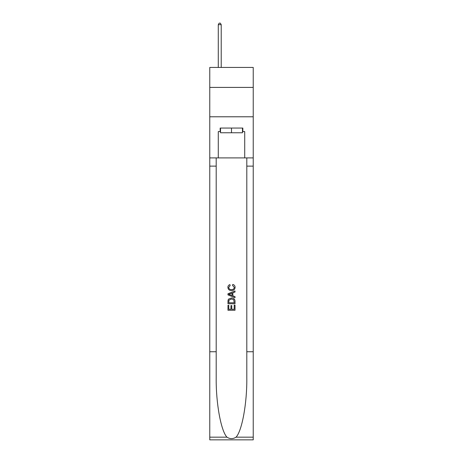 <?xml version="1.0" encoding="UTF-8"?>
<svg xmlns="http://www.w3.org/2000/svg" width="463" height="463" viewBox="0 0 463 463"><rect width="100%" height="100%" fill="white"/><g stroke="black" fill="none" stroke-linecap="round" stroke-linejoin="round"><path stroke-width="0.69" d="M253.232 87.409L253.232 67.442L209.768 67.442L209.768 87.409L253.232 87.409L253.232 116.78L209.768 116.78L209.768 87.409M242.485 128.06L242.485 132.759L220.515 132.759L220.515 128.06M231.5 128.06L231.5 132.759M234.209 305.123L234.209 309.284L231.766 309.284L234.209 309.284L234.209 305.123L235.019 305.123L235.019 310.274L227.97 310.274L227.975 305.308L227.97 310.274M230.956 305.58L230.956 309.284L228.786 309.284L230.956 309.284L230.956 305.58L231.766 305.58L231.766 309.284M228.577 299.086L228.074 300.117L228.577 299.086L231.459 297.987C233.711 297.975 234.903 299.063 235.019 301.245L235.019 303.769L227.975 303.769L227.975 301.361L227.97 303.769M232.767 284.432L232.536 285.422L232.767 284.432C234.261 284.82 235.042 285.781 235.111 287.309C234.92 289.473 233.699 290.561 231.442 290.579L231.442 290.579C229.278 290.527 228.091 289.444 227.883 287.326L227.883 287.326C227.918 285.937 228.6 285.029 229.932 284.612L230.146 285.607L228.693 287.378C228.907 288.9 229.822 289.635 231.442 289.583C233.092 289.67 234.041 288.941 234.301 287.401L232.536 285.422M236.043 437.17L253.232 437.17L253.232 439.85L209.768 439.85L209.768 351.741L216.198 351.741L216.198 377.935C215.885 402.972 220.967 430.943 226.957 437.17C229.984 439.103 233.011 439.103 236.043 437.17C242.033 430.943 247.115 402.972 246.802 377.935L246.802 157.9M227.97 293.768L227.97 294.885L235.019 297.686L227.975 294.885L227.975 293.768L235.019 290.967L227.97 293.768M246.802 351.741L253.232 351.741L253.232 116.78M209.768 351.741L209.768 116.78M216.198 157.9L216.198 351.741M253.232 437.17L253.232 351.741M209.768 157.9L218.281 157.9L218.281 131.585L220.515 131.585M242.485 131.585L242.838 131.585L242.838 128.06L220.162 128.06L220.162 131.585M242.838 131.585L244.719 131.585L244.719 157.9L253.232 157.9M218.281 157.9L244.719 157.9M235.019 290.967L235.019 292.02L232.854 292.824L232.854 295.828L235.019 296.633L235.019 297.686M230.088 294.809L232.038 295.527L232.038 293.125L228.786 294.329L230.088 294.809M232.038 293.125L232.038 295.527M227.975 301.361L228.074 300.117M233.711 299.659L234.209 302.773L233.711 299.659L231.442 298.982L228.93 300.18L228.786 302.773L234.209 302.773L228.786 302.773M227.975 305.308L228.786 305.308L228.786 309.284M221.221 67.442L221.221 24.678L218.281 24.678L218.281 67.442M218.281 24.678L219.167 23.15L220.342 23.15L221.221 24.678M246.802 166.124L253.232 166.124M216.198 166.124L209.768 166.124M209.768 437.17L226.957 437.17"/></g></svg>

